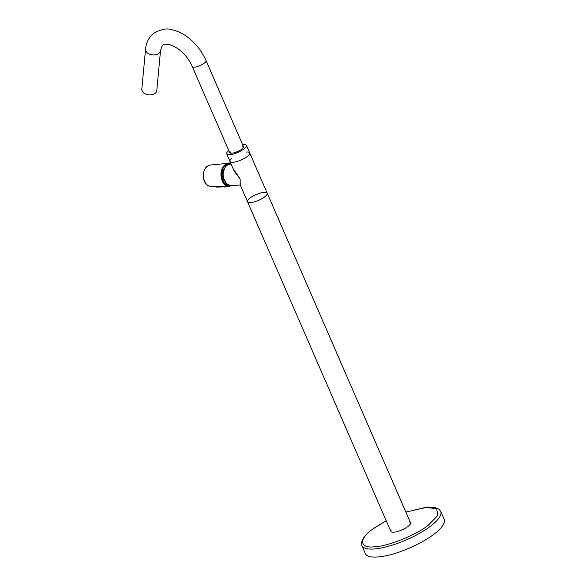 <?xml version="1.0" encoding="UTF-8"?>
<svg xmlns="http://www.w3.org/2000/svg" width="586" height="586" viewBox="0 0 586 586"><rect width="100%" height="100%" fill="white"/><g stroke="black" fill="none" stroke-linecap="round" stroke-linejoin="round"><path stroke-width="0.88" d="M141.819 89.153A7.515 5.003 5.4 0 0 148.837 94.837A7.515 5.003 5.4 0 0 156.792 90.559L160.535 50.623A7.515 5.003 5.4 0 1 152.587 54.901A7.515 5.003 5.4 0 1 145.562 49.224L141.819 89.153M386.203 520.705L373.121 528.85C358.779 538.717 359.365 548.569 374.19 546.819C386.687 546.804 416.324 534.989 428.241 525.276L437.94 515.365L436.563 508.523L424.916 507.513L405.9 512.135M409.16 521.987A10.738 3.12 156.5 0 1 410.53 522.778A10.738 3.12 156.5 0 1 401.93 529.927A10.738 3.12 156.5 0 1 390.833 531.348A10.738 3.12 156.5 0 1 391.184 529.803M386.174 520.632L372.777 528.975C366.448 533.634 362.741 537.948 361.643 541.911C361.357 543.808 361.437 545.046 361.899 545.61L365.378 553.624A42.961 12.489 -23.5 0 0 409.76 547.939A42.961 12.489 -23.5 0 0 444.181 519.357L440.694 511.344L439.09 509.278L434.797 507.439L427.619 507.117L405.871 512.069M265.575 196.12A10.738 3.12 156.5 0 1 255.049 201.635A10.738 3.12 156.5 0 1 247.512 201.723A10.738 3.12 156.5 0 1 256.111 194.581A10.738 3.12 156.5 0 1 267.209 193.16A10.738 3.12 156.5 0 1 265.575 196.12M231.602 158.491A10.738 3.12 -23.5 0 0 229.99 161.436A10.738 3.12 -23.5 0 0 236.656 161.597A10.738 3.12 -23.5 0 0 246.911 156.748A10.738 3.12 -23.5 0 0 249.687 152.865A10.738 3.12 -23.5 0 0 246.406 152.045M410.53 522.778L267.209 193.16A10.738 3.12 156.5 0 1 264.433 197.043A10.738 3.12 156.5 0 1 254.178 201.892A10.738 3.12 156.5 0 1 247.512 201.723L390.833 531.348M242.567 144.566A10.738 3.12 156.5 0 1 246.413 145.328L249.687 152.865A10.738 3.12 156.5 0 1 246.911 156.748A10.738 3.12 156.5 0 1 236.656 161.597A10.738 3.12 156.5 0 1 229.99 161.436L234.349 171.456L240.143 179.016L240.179 184.868L247.512 201.723M233.038 168.453L240.143 179.016L240.245 185.015L231.807 185.506A10.738 8.072 -93.2 0 1 224.233 179.917A10.738 8.072 -93.2 0 1 230.598 164.058L231.118 164.029M246.413 145.328A10.738 3.12 156.5 0 1 243.63 149.21A10.738 3.12 156.5 0 1 233.382 154.059A10.738 3.12 156.5 0 1 226.709 153.891A10.738 3.12 156.5 0 1 228.774 150.565M242.025 146.009A7.515 2.183 156.5 0 1 243.454 146.61A7.515 2.183 156.5 0 1 241.513 149.327A7.515 2.183 156.5 0 1 234.334 152.726A7.515 2.183 156.5 0 1 229.668 152.609A7.515 2.183 156.5 0 1 230.203 151.151M230.064 152.997A7.515 2.183 156.5 0 1 230.613 152.089M242.436 146.954A7.515 2.183 156.5 0 1 243.468 147.167M223.815 169.361A7.479 5.626 86.8 0 0 224.475 181.001M231.558 185.513L227.998 186.744L222.944 182.532L222.043 180.232A11.888 8.937 -93.2 0 1 228.862 163.011A11.888 8.937 -93.2 0 1 230.694 163.062L210.608 165.018A10.922 8.211 86.8 0 0 204.47 181.111A10.922 8.211 86.8 0 0 211.846 186.802L227.998 186.744M227.2 185.242L228.188 184.605M230.313 185.403L228.071 185.887L223.559 182.143L223.083 182.495L225.969 186.158L231.499 185.513M230.738 163.157A11.786 8.856 86.8 0 0 222.534 168.101A11.786 8.856 86.8 0 0 222.189 180.18L222.643 179.843L223.559 182.143M222.643 179.843A11.09 8.336 -93.2 0 1 228.84 163.824A11.09 8.336 -93.2 0 1 231.067 163.919M228.87 184.949L226.745 185.095L227.617 184.238M222.043 180.232L222.944 182.532M216.058 186.59L216.512 186.985M225.742 186.751L225.522 186.861A1.612 1.194 -90.6 0 1 224.958 187.059A1.612 1.194 -90.6 0 1 224.636 187L224.123 186.516M228.027 184.509A1.824 0.527 -23.5 0 0 227.038 185.227M243.454 146.61L206.06 60.614A7.515 2.183 156.5 0 1 204.177 63.281A7.515 2.183 156.5 0 1 196.984 66.709A7.515 2.183 156.5 0 1 192.274 66.606C188.392 57.882 181.045 48.601 170.057 44.763C164.205 44.47 162.849 42.06 160.535 50.623M361.899 545.61A42.961 12.489 -23.5 0 0 406.274 539.933A42.961 12.489 -23.5 0 0 440.701 511.344M216.703 187.073A1.612 1.194 89.4 0 0 217.032 187.132L225.705 186.751M229.668 152.609L192.274 66.606M206.06 60.614C202.082 51.663 196.31 44.148 188.751 38.046C183.03 33.505 177.082 30.677 170.9 29.556C166.724 28.084 161.069 29.285 153.935 33.146C148.954 37.101 146.163 42.463 145.562 49.224M249.687 152.865L267.209 193.16M226.709 153.891L229.99 161.436M225.185 167.354L222.05 175.295L226.064 182.839M211.846 186.802C206.814 186.187 203.906 182.744 203.122 176.481C203.562 169.449 206.052 165.626 210.608 165.018M231.573 185.513L228.027 186.744M215.978 186.619L217.032 187.132"/></g></svg>
